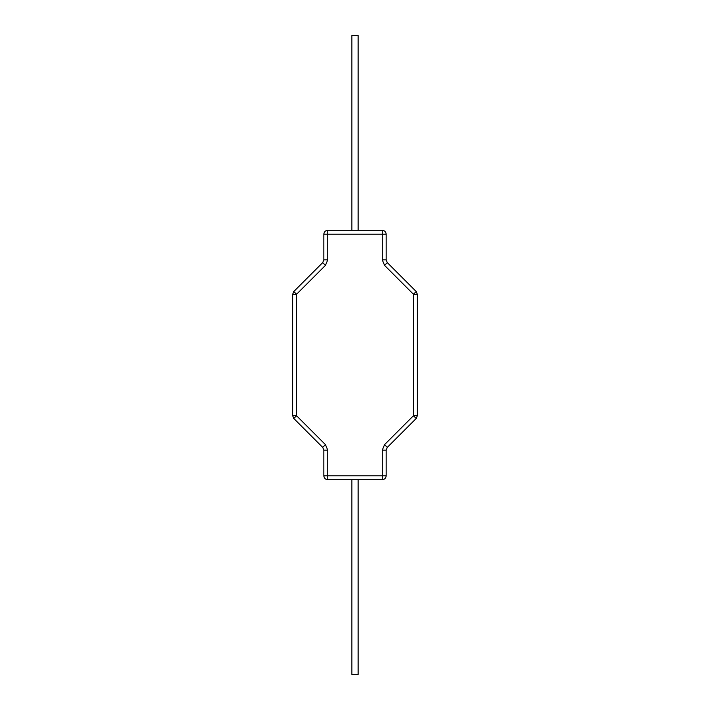 <?xml version="1.0" encoding="UTF-8"?>
<svg xmlns="http://www.w3.org/2000/svg" width="710" height="710" viewBox="0 0 710 710"><rect width="100%" height="100%" fill="white"/><g stroke="black" fill="none" stroke-linecap="round" stroke-linejoin="round"><path stroke-width="1.06" d="M387.314 447.371L384.554 444.62L382.273 450.122L386.169 450.122L387.314 447.371L416.202 418.483L417.338 415.732L417.338 294.268L416.202 291.517L387.314 262.629L386.169 259.878L386.169 234.211C385.92 231.859 384.625 230.564 382.273 230.315L327.727 230.315C325.375 230.564 324.079 231.859 323.831 234.211L327.727 234.211L327.727 230.315M382.273 450.122L382.273 479.685L327.727 479.685L327.727 475.789L323.831 475.789C324.079 478.141 325.375 479.436 327.727 479.685M292.662 415.732L293.798 418.483L296.558 415.732L292.662 415.732L292.662 294.268L296.558 294.268L325.446 265.38L327.727 259.878L327.727 234.211L386.169 234.211M358.115 230.315L358.115 35.5L351.885 35.5L351.885 230.315M386.169 450.122L386.169 475.789L327.727 475.789L327.727 450.122L325.446 444.62L322.686 447.371L293.798 418.483M325.446 444.62L296.558 415.732L296.558 294.268L293.798 291.517L322.686 262.629L323.831 259.878L323.831 234.211M322.686 447.371L323.831 450.122L323.831 475.789M358.115 479.685L358.115 674.5L351.885 674.5L351.885 479.685M382.273 479.685C384.625 479.436 385.92 478.141 386.169 475.789M293.798 291.517L292.662 294.268M384.554 444.62L413.442 415.732L413.442 294.268L417.338 294.268M386.169 259.878L382.273 259.878L384.554 265.38L413.442 294.268L416.202 291.517M382.273 259.878L382.273 230.315M417.338 415.732L413.442 415.732L416.202 418.483M384.554 265.38L387.314 262.629M323.831 450.122L327.727 450.122M327.727 259.878L323.831 259.878M322.686 262.629L325.446 265.38"/></g></svg>
